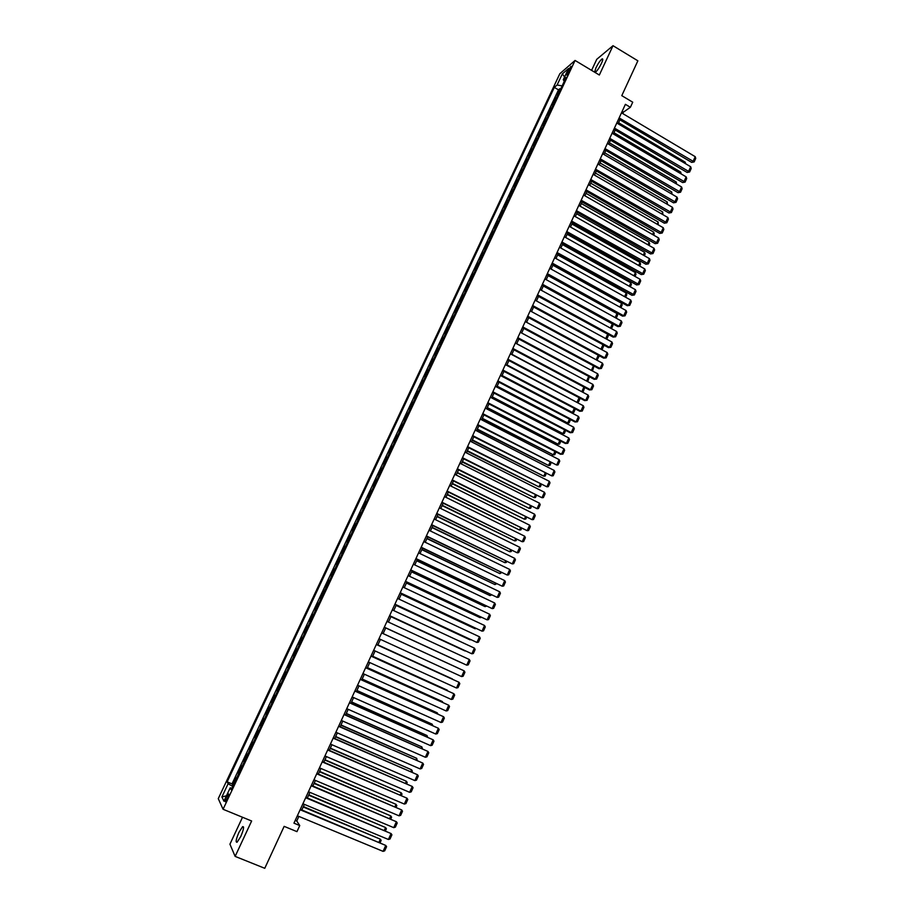 <?xml version="1.0" encoding="UTF-8"?>
<svg xmlns="http://www.w3.org/2000/svg" width="914" height="914" viewBox="0 0 914 914"><rect width="100%" height="100%" fill="white"/><g stroke="black" fill="none" stroke-linecap="round" stroke-linejoin="round"><path stroke-width="1.37" d="M240.793 836.459C243.661 829.638 244.267 826.37 242.598 826.667L238.908 832.426C236.029 839.223 235.424 842.491 237.092 842.24L240.793 836.459M595.048 72.434L595.322 72.32C597.173 70.858 599.218 67.865 601.469 63.34C602.977 59.958 603.171 58.496 602.052 58.942C600.201 60.415 598.156 63.409 595.905 67.91L594.626 72.183M227.358 798.722C228.808 795.329 229.14 793.729 228.351 793.923L226.478 796.905C225.015 800.287 224.684 801.898 225.472 801.715L227.358 798.722M242.518 817.253L229.928 844.193L235.138 856.395L264.763 868.3L284.151 826.359L296.959 831.637L299.758 825.559L296.753 821.012L298.867 816.408M559.836 73.714L218.263 798.642L223.073 809.278L575.066 60.45L559.836 73.714M575.066 60.45L599.344 75.017L613.008 45.7L596.762 59.296L591.587 70.355M613.008 45.7L637.869 60.815L621.783 95.65L632.728 102.197L630.374 107.292L625.404 104.322L293.954 823.16L299.758 825.559M558.568 93.468L556.992 94.759L559.836 88.727L560.59 89.161M556.66 97.512L555.095 98.792L555.849 99.238M555.095 98.792L552.25 104.847L553.804 103.59M549.04 113.736L547.497 114.958L550.354 108.892L551.108 109.337M544.253 123.904L542.733 125.104L545.589 119.014L546.344 119.46M539.454 134.095L537.946 135.272L540.814 129.171L541.568 129.605M534.656 144.321L533.159 145.463L536.027 139.339L536.792 139.785M529.834 154.569L528.349 155.677L531.228 149.542L531.994 149.976M525.002 164.851L523.528 165.925L526.418 159.767L527.184 160.201M520.157 175.157L518.706 176.185L521.597 170.027L522.362 170.461M515.302 185.485L513.862 186.49L516.764 180.309L517.53 180.744M510.435 195.836L509.007 196.807L511.92 190.615L512.685 191.049M505.556 206.221L504.14 207.158L507.064 200.943L507.83 201.377M500.655 216.629L499.261 217.532L502.186 211.305L502.963 211.74M495.754 227.06L494.36 227.94L497.307 221.691L498.073 222.125M490.829 237.526L489.458 238.371L492.406 232.11L493.183 232.533M485.894 248.014L484.546 248.825L487.493 242.541L488.27 242.975M480.958 258.536L479.61 259.313L482.569 253.018L483.346 253.441M476 269.082L474.663 269.824L477.634 263.506L478.41 263.94M471.018 279.65L469.716 280.358L472.687 274.029L473.463 274.451M466.037 290.252L464.746 290.926L467.728 284.585L468.505 285.008M461.044 300.889L459.765 301.517L462.747 295.165L463.535 295.576M456.029 311.537L454.761 312.142L457.765 305.767L458.554 306.19M451.013 322.231L449.757 322.791L452.761 316.393L453.55 316.815M445.975 332.936L444.73 333.473L447.746 327.052L448.546 327.475M440.925 343.675L439.703 344.178L442.719 337.746L443.519 338.169M435.864 354.449L434.653 354.906L437.68 348.463L438.48 348.874M430.78 365.246L429.591 365.669L432.63 359.213L433.43 359.625M425.696 376.077L424.519 376.454L427.558 369.976L428.358 370.399M420.589 386.93L419.435 387.273L422.485 380.784L423.285 381.195M415.47 397.807L414.328 398.127L417.39 391.615L418.189 392.026M410.34 408.718L409.209 409.004L412.283 402.468L413.082 402.88M405.199 419.663L404.079 419.903L407.164 413.357L407.964 413.768M400.035 430.631L398.938 430.837L402.034 424.279L402.834 424.679M394.871 441.633L393.785 441.805L396.882 435.224L397.693 435.624M389.684 452.659L388.621 452.796L391.718 446.192L392.529 446.603M384.486 463.718L383.434 463.809L386.542 457.194L387.353 457.606M379.264 474.812L378.236 474.869L381.355 468.231L382.166 468.631M374.043 485.928L373.026 485.94L376.157 479.29L376.968 479.69M368.799 497.079L367.805 497.056L370.935 490.384L371.758 490.784M363.543 508.253L362.561 508.195L365.703 501.512L366.525 501.9M358.277 519.46L357.305 519.358L360.459 512.663L361.281 513.051M352.987 530.703L352.039 530.566L355.203 523.836L356.026 524.236M347.697 541.968L346.76 541.796L349.936 535.056L350.759 535.444M342.384 553.267L341.47 553.05L344.647 546.286L345.469 546.686M337.049 564.589L336.158 564.338L339.345 557.563L340.179 557.951M331.713 575.957L330.834 575.66L334.033 568.862L334.867 569.251M326.355 587.348L325.498 587.016L328.697 580.196L329.531 580.584M320.985 598.773L320.14 598.396L326.298 587.325M318.837 603.343L317.992 602.954L314.77 609.809L315.616 610.186L314.77 609.809M313.445 614.814L312.622 614.379L309.389 621.246L310.234 621.634M308.041 626.307L307.241 625.839L303.996 632.728L304.842 633.105M302.614 637.835L301.837 637.321L298.581 644.233L299.426 644.61M297.187 649.397L296.422 648.837L293.154 655.772L294.011 656.149M291.737 660.982L290.983 660.388L287.716 667.334L288.573 667.711M286.265 672.613L285.534 671.973L282.266 678.942L283.112 679.319M280.792 684.266L280.072 683.581L276.793 690.573L277.65 690.95M275.297 695.954L274.6 695.234L271.309 702.238L272.166 702.603M269.779 707.664L269.104 706.91L265.803 713.925L266.671 714.302M264.26 719.421L263.598 718.621L260.296 725.659L261.153 726.024M258.719 731.2L258.079 730.355L254.755 737.415L255.623 737.781M253.167 743.013L252.538 742.134L249.214 749.206L250.082 749.583M247.591 754.873L246.986 753.936L243.65 761.031L244.518 761.396M242.004 766.743L241.422 765.772L238.074 772.89L238.942 773.255M568.04 70.721L566.646 75.142L569.571 70.744L570.976 66.311L568.04 70.721L569.239 71.429M231.928 788.188L230.202 787.834L231.185 789.765L566.177 77.267L563.287 79.735L564.281 81.312M230.202 787.834L223.907 801.201L221.908 796.905L228.112 783.732L227.163 781.87L554.318 87.378L557.106 85.002L562.327 73.908L568.565 68.516L563.287 79.735M559.836 88.727L558.5 89.846L232.019 783.892L233.356 785.149M236.406 778.659L235.846 777.643L232.487 784.783M238.645 773.895L238.074 772.89M244.244 761.99L243.65 761.031M249.819 750.12L249.214 749.206M255.383 738.284L254.755 737.415M260.936 726.481L260.296 725.659M266.465 714.714L265.803 713.925M271.995 702.98L271.309 702.238M277.49 691.27L276.793 690.573M282.986 679.593L282.266 678.942M288.458 667.951L287.716 667.334M293.92 656.343L293.154 655.772M299.358 644.77L298.581 644.233M304.785 633.219L303.996 632.728M310.2 621.703L309.389 621.246M323.35 591.564L324.15 591.884M328.697 580.196L329.577 580.504M334.033 568.862L334.924 569.136M339.345 557.563L340.248 557.791M344.647 546.286L345.572 546.481M349.936 535.056L350.873 535.204M355.203 523.836L356.163 523.951M360.459 512.663L361.441 512.731M365.703 501.512L366.697 501.546M370.935 490.384L371.941 490.384M376.157 479.29L377.174 479.256M381.355 468.231L382.395 468.151M386.542 457.194L387.605 457.08M391.718 446.192L392.792 446.043M396.882 435.224L397.967 435.03M402.034 424.279L403.131 424.05M407.164 413.357L408.284 413.094M412.283 402.468L413.425 402.171M417.39 391.615L418.543 391.272M422.485 380.784L423.65 380.407M427.558 369.976L428.746 369.576M432.63 359.213L433.83 358.768M437.68 348.463L438.903 347.983M442.719 337.746L443.953 337.232M447.746 327.052L448.991 326.504M452.761 316.393L454.029 315.81M457.765 305.767L459.045 305.139M462.747 295.165L464.038 294.502M467.728 284.585L469.031 283.888M472.687 274.029L474.012 273.309M477.634 263.506L478.97 262.752M482.569 253.018L483.917 252.218M487.493 242.541L488.864 241.719M492.406 232.11L493.788 231.242M497.307 221.691L498.701 220.8M502.186 211.305L503.591 210.38M507.064 200.943L508.481 199.983M511.92 190.615L513.36 189.621M516.764 180.309L518.215 179.281M521.597 170.027L523.071 168.964M526.418 159.767L527.904 158.682M531.228 149.542L532.725 148.422M536.027 139.339L537.535 138.185M540.814 129.171L542.333 127.983M545.589 119.014L547.12 117.803M550.354 108.892L551.896 107.646M235.138 856.395L251.636 821.001L223.073 809.278M622.788 113.599L623.462 112.125L630.374 107.292M301.837 809.953L304.408 804.377M307.367 797.968L309.937 792.381M312.874 786.017L315.456 780.419M318.369 774.101L320.951 768.48M323.842 762.219L326.435 756.586M329.303 750.36L331.908 744.716M334.752 738.546L337.357 732.891M340.191 726.756L342.796 721.089M345.606 714.999L348.223 709.321M351.01 703.277L353.627 697.588M356.391 691.59L359.031 685.877M361.773 679.925L364.4 674.212M367.131 668.305L369.77 662.57M372.478 656.709L375.117 650.962M377.802 645.147L380.453 639.389M383.115 633.608L385.765 627.861M388.427 622.091L391.066 616.367M393.728 610.586L396.345 604.919M399.007 599.127L401.6 593.494M404.285 587.691L406.856 582.104M409.541 576.288L412.088 570.747M414.773 564.921L417.31 559.414M420.006 553.576L422.519 548.114M425.216 542.265L427.718 536.849M430.414 530.988L432.893 525.607M435.601 519.735L438.057 514.399M440.777 508.515L443.21 503.214M445.929 497.33L448.351 492.075M451.07 486.168L453.481 480.947M456.2 475.04L458.588 469.865M461.319 463.935L463.684 458.805M466.414 452.864L468.768 447.769M471.51 441.828L473.84 436.766M476.582 430.814L478.89 425.798M481.644 419.834L483.94 414.853M486.694 408.878L488.967 403.942M491.732 397.956L493.983 393.054M496.748 387.068L498.987 382.201M501.752 376.191L503.98 371.381M506.756 365.36L508.949 360.573M511.737 354.552L513.919 349.811M516.696 343.767L518.866 339.071M521.654 333.016L523.802 328.354M526.601 322.299L528.738 317.672M531.525 311.605L533.639 307.013M536.449 300.935L538.54 296.376M541.351 290.298L543.43 285.774M546.241 279.684L548.309 275.205M551.119 269.104L553.164 264.66M555.986 258.548L558.008 254.138M560.83 248.014L562.853 243.65M565.675 237.514L567.674 233.184M570.496 227.038L572.484 222.742M575.317 216.595L577.282 212.334M580.116 206.176L582.069 201.948M584.903 195.779L586.834 191.586M589.69 185.416L591.598 181.258M594.454 175.077L596.351 170.952M599.207 164.76L601.081 160.681M603.948 154.477L605.811 150.433M608.667 144.218L610.518 140.208M613.385 133.981L615.225 130.005M618.093 123.778L619.909 119.837M622.16 111.348L623.462 112.125M295.233 820.384L296.753 821.012M562.121 85.893L557.106 85.002M558.5 89.846L554.318 87.378M232.019 783.892L227.163 781.87M228.112 783.732L232.762 786.417M564.589 76.959L562.327 73.908M221.908 796.905L226.432 795.831M621.486 112.822L695.211 156.671L692.949 161.709L691.681 162.395L694.16 161.904L619.132 117.917M618.607 119.06L691.681 162.395M695.211 156.671L695.737 158.385L694.16 161.904M618.584 122.716L685.169 162.155L685.683 163.789M684.689 163.206L685.169 162.155M616.79 123.013L690.687 166.748L688.425 171.798L687.157 172.46L689.636 171.981L614.437 128.109M613.922 129.24L687.157 172.46M690.687 166.748L691.213 168.45L689.636 171.981M612.083 133.215L686.151 176.859L683.878 181.92L682.621 182.56L685.089 182.092L609.718 138.334M609.215 139.431L682.621 182.56M686.151 176.859L686.688 178.55L685.089 182.092M607.364 143.452L681.604 186.982L679.319 192.054L678.074 192.683L680.542 192.214L604.999 148.582M604.497 149.656L678.074 192.683M681.604 186.982L682.141 188.672L680.542 192.214M602.634 153.712L677.034 197.138L674.749 202.223L673.515 202.828L675.983 202.371L600.258 158.853M599.767 159.916L673.515 202.828M677.034 197.138L677.582 198.818L675.983 202.371M613.968 132.724L680.702 172.072L681.147 173.911M680.142 173.317L680.702 172.072M609.341 142.767L676.223 182.012L676.589 184.045M675.572 183.451L676.223 182.012M604.702 152.832L671.733 191.986L672.019 194.202M671.002 193.608L671.733 191.986M600.052 162.921L667.231 201.971L667.426 204.393M666.409 203.799L667.231 201.971M597.882 163.994L672.464 207.318L670.168 212.414L668.945 212.996L671.413 212.551L595.505 169.159M595.037 170.198L668.945 212.996M672.464 207.318L673.012 208.986L671.413 212.551M595.391 173.032L662.73 211.991L662.833 214.607M661.816 214.013L662.73 211.991M593.129 174.311L667.883 217.521L665.586 222.628L664.352 223.199L666.82 222.765L590.752 179.487M590.284 180.504L664.352 223.199M667.883 217.521L668.431 219.189L666.82 222.765M590.718 183.177L658.206 222.033L658.229 224.844M657.2 224.25L658.206 222.033M588.365 184.651L663.278 227.746L660.982 232.876L659.759 233.413L662.227 233.001L585.977 189.838M585.52 190.832L659.759 233.413M663.278 227.746L663.838 229.414L662.227 233.001M586.034 193.345L653.67 232.099L654.218 233.733L653.601 235.104M652.585 234.521L653.67 232.099M583.578 195.025L658.674 238.006L656.366 243.147L655.155 243.672L657.623 243.261L581.19 200.212M580.744 201.194L655.155 243.672M658.674 238.006L659.234 239.662L657.623 243.261M581.338 203.536L649.123 242.199L649.683 243.821L648.974 245.398M647.946 244.815L649.123 242.199M578.791 205.422L654.047 248.288L651.739 253.441L650.539 253.943L652.996 253.544L576.391 210.62M575.946 211.58L650.539 253.943M654.047 248.288L654.618 249.945L652.996 253.544M576.631 213.75L644.564 252.31L645.135 253.932L644.324 255.714M643.296 255.132L644.564 252.31M573.981 215.841L649.42 258.605L647.101 263.769L645.912 264.249L648.369 263.86L571.581 221.062M571.147 221.988L645.912 264.249M649.42 258.605L649.991 260.239L648.369 263.86M571.901 223.987L640.006 262.455L640.565 264.077L639.674 266.054M638.646 265.471L640.006 262.455M569.171 226.284L644.77 268.933L642.451 274.109L641.262 274.577L643.719 274.2L566.749 231.528M566.337 232.43L641.262 274.577M644.77 268.933L645.353 270.578L643.719 274.2M567.171 234.258L635.424 272.623L635.995 274.234L635.001 276.428M633.973 275.845L635.424 272.623M564.338 236.76L640.12 279.296L637.789 284.494L636.612 284.928L639.069 284.562L561.916 242.016M561.504 242.895L636.612 284.928M640.12 279.296L640.691 280.929L639.069 284.562M562.43 244.564L630.831 282.826L631.403 284.425L630.329 286.825M629.289 286.242L630.831 282.826M559.494 247.271L635.447 289.692L633.116 294.891L631.951 295.302L634.396 294.948L557.072 252.527M556.672 253.384L631.951 295.302M635.447 289.692L636.03 291.315L634.396 294.948M557.666 254.88L626.227 293.04L626.81 294.639L625.633 297.244M624.593 296.673L626.227 293.04M554.638 257.794L630.774 300.1L628.432 305.322L627.267 305.71L629.723 305.367L628.432 305.322L552.205 263.072M551.816 263.906L627.267 305.71M630.774 300.1L631.357 301.723L629.723 305.367M552.901 265.231L621.611 303.288L622.194 304.876L620.926 307.698M619.886 307.127L621.611 303.288M549.771 268.35L626.079 310.543L623.725 315.776L622.583 316.153L625.027 315.81L623.725 315.776L547.326 273.64M546.949 274.463L622.583 316.153M626.079 310.543L626.673 312.154L625.027 315.81M548.114 275.605L616.984 313.559L617.578 315.147L616.219 318.175M615.168 317.604L616.984 313.559M544.893 278.941L621.371 321.02L619.018 326.264L617.875 326.606L620.32 326.287L619.018 326.264L542.448 284.243M542.082 285.031L617.875 326.606M621.371 321.02L621.966 322.619L620.32 326.287M543.327 286.002L612.357 323.864L612.951 325.441L611.489 328.674M610.438 328.103L612.357 323.864M539.991 289.555L616.664 331.508L614.299 336.763L613.168 337.095L615.602 336.786L614.299 336.763L537.546 294.868M537.192 295.645L613.168 337.095M616.664 331.508L617.258 333.107L615.602 336.786M538.517 296.433L607.707 334.193L608.301 335.758L606.747 339.208M605.696 338.637L607.707 334.193M535.09 300.192L611.934 342.03L609.558 347.309L608.438 347.617L610.883 347.309L609.558 347.309L532.634 305.527M532.291 306.27L608.438 347.617M611.934 342.03L612.54 343.63L610.883 347.309M600.944 349.205L602.989 344.658M603.114 344.727L603.64 346.098L602.018 349.731M530.166 310.863L607.193 352.587L604.817 357.865L603.697 358.151L606.142 357.865L604.817 357.865L527.698 316.21M527.367 316.93L603.697 358.151M607.193 352.587L607.799 354.175L606.142 357.865M596.179 359.785L598.236 355.203M598.544 355.375L598.978 356.471L596.956 360.207M596.773 360.116L597.345 360.105M525.23 321.557L602.44 363.166L600.052 368.456L598.956 368.719L601.389 368.445L600.052 368.456L522.762 326.926M522.442 327.623L598.956 368.719M602.44 363.166L603.057 364.743L601.389 368.445M591.392 370.399L593.472 365.783M593.974 366.046L592.66 370.513L591.861 370.65M591.632 370.524L592.66 370.513M520.294 332.285L597.676 373.769L595.288 379.082L594.191 379.321L596.625 379.059L595.288 379.082L517.815 337.666M517.507 338.34L594.191 379.321M597.676 373.769L598.293 375.334L596.625 379.059M586.525 381.001L516.73 343.698M589.393 376.751L587.965 380.944L586.639 380.978L588.707 376.385M587.965 380.944L586.731 381.115M515.336 343.036L592.889 384.394L590.501 389.73L589.416 389.947L591.849 389.695L590.501 389.73L512.845 348.428M512.548 349.079L589.416 389.947M592.889 384.394L593.517 385.971L591.849 389.695M581.464 391.535L511.863 354.278M584.8 387.49L583.258 391.409L581.921 391.443L583.909 387.022M583.258 391.409L581.578 391.592M510.355 353.821L588.102 395.065L585.703 400.401L584.629 400.595L587.051 400.355L585.703 400.401L507.864 359.225M507.578 359.853L584.629 400.595M588.102 395.065L588.73 396.619L587.051 400.355M580.173 398.241L578.528 401.897L576.403 402.114L506.973 364.88M578.528 401.897L577.191 401.943L579.11 397.681M505.373 364.629L583.303 405.747L580.893 411.106L579.83 411.277L582.252 411.049L580.893 411.106L502.883 370.044M502.597 370.65L579.83 411.277M583.303 405.747L583.932 407.301L582.252 411.049M501.797 376.1L571.421 412.637L572.461 412.465L502.072 375.517M575.363 408.924L573.798 412.408L572.461 412.465L574.3 408.364M573.798 412.408L571.421 412.637M500.381 375.471L578.482 416.464L576.071 421.834L575.009 421.982L577.442 421.765L576.071 421.834L497.879 380.898M497.604 381.481L575.009 421.982M578.482 416.464L579.122 418.006L577.442 421.765M496.896 386.736L566.68 423.159L567.708 423.011L497.159 386.176M570.542 419.64L569.056 422.954L567.708 423.011L569.479 419.08M569.056 422.954L566.68 423.159M495.365 386.336L573.661 427.204L571.239 432.585L570.187 432.722L572.61 432.505L571.239 432.585L492.852 391.786M492.6 392.334L570.187 432.722M573.661 427.204L574.3 428.746L572.61 432.505M491.983 397.396L561.927 433.716L562.944 433.59L492.235 396.859M565.709 430.38L564.304 433.51L562.944 433.59L564.635 429.831M564.304 433.51L561.927 433.716M490.338 397.236L568.816 437.977L566.394 443.381L565.355 443.484L567.777 443.29L566.394 443.381L487.825 402.697M487.585 403.223L565.355 443.484M568.816 437.977L569.468 439.508L567.777 443.29M487.059 408.09L558.168 444.204L487.288 407.575M560.865 441.154L559.528 444.113L558.168 444.204L559.791 440.605M559.528 444.113L557.163 444.295M485.3 408.158L563.972 448.774L561.539 454.189L560.499 454.269L562.921 454.087L561.539 454.189L482.775 413.642M482.546 414.145L560.499 454.269M563.972 448.774L564.624 450.305L562.921 454.087M482.112 418.806L553.381 454.829L482.341 418.326M555.998 451.95L554.752 454.726L553.381 454.829L554.924 451.402M554.752 454.726L552.376 454.909M480.25 419.115L559.105 459.605L556.66 465.032L477.496 425.09M477.725 424.61L556.66 465.032L558.054 464.918L559.756 461.124L559.105 459.605M477.165 429.557L548.583 465.489L477.371 429.1M551.131 462.781L549.954 465.375L548.583 465.489L550.045 462.233M475.189 430.106L554.227 470.459L551.782 475.908L472.435 436.058M472.652 435.601L551.782 475.908L553.176 475.783L554.889 471.978L554.227 470.459M472.195 440.331L543.773 476.183L472.401 439.897M546.241 473.635L545.155 476.057L543.773 476.183L545.167 473.086M470.104 441.119L549.337 481.347L546.88 486.808L467.362 447.06M467.568 446.638L546.88 486.808L548.286 486.671L550 482.855L549.337 481.347M467.214 451.139L538.94 486.888L467.408 450.728M541.339 484.523L540.334 486.762L538.94 486.888L540.265 483.974M465.02 452.156L544.424 492.258L541.968 497.73L462.278 458.097M462.461 457.697L541.968 497.73L543.384 497.582L545.098 493.754L544.424 492.258M462.221 461.97L534.107 497.639L462.404 461.581M536.427 495.434L535.501 497.49L534.107 497.639L535.341 494.885M459.913 463.227L539.511 503.203L537.044 508.687L457.183 469.156M457.354 468.779L537.044 508.687L538.472 508.527L540.185 504.699L539.511 503.203M457.217 472.835L529.263 508.401L457.388 472.469M531.502 506.367L530.657 508.253L529.263 508.401L530.417 505.83M454.795 474.332L534.587 514.182L532.108 519.678L452.064 480.25M452.224 479.896L532.108 519.678L533.536 519.506L535.261 515.656L534.587 514.182M452.202 483.723L524.396 519.198L452.35 483.38M526.567 517.335L525.801 519.038L524.396 519.198L525.481 516.798M449.665 485.46L529.64 525.173L527.161 530.691L446.935 491.366M447.083 491.047L527.161 530.691L528.6 530.508L530.326 526.647L529.64 525.173M447.163 494.645L519.518 530.029L447.312 494.325M521.62 528.338L520.934 529.846L519.518 530.029L520.523 527.801M444.512 496.622L524.682 536.21L522.202 541.728L441.793 502.517M441.93 502.22L522.202 541.728L523.642 541.534L525.379 537.672L524.682 536.21M442.125 505.591L514.639 540.882L442.25 505.293M516.65 539.363L516.056 540.7L514.639 540.882L515.565 538.826M439.348 507.818L519.712 547.269L517.221 552.81L436.641 513.702M436.766 513.428L517.221 552.81L518.672 552.604L520.409 548.72L519.712 547.269M437.063 516.57L509.738 551.77L437.189 516.296M511.68 550.422L511.166 551.565L509.738 551.77L510.583 549.885M434.173 519.038L514.731 558.351L512.24 563.904L431.465 524.91M431.591 524.659L512.24 563.904L513.691 563.687L515.439 559.802L514.731 558.351M431.991 527.572L504.825 562.681L432.105 527.332M506.687 561.504L506.253 562.464L504.825 562.681L505.591 560.979M428.986 530.291L509.738 569.468L507.236 575.043L426.29 536.152M426.392 535.935L507.236 575.043L508.698 574.815L510.446 570.919L509.738 569.468M426.907 538.609L499.889 573.615L427.009 538.392M501.683 572.621L499.889 573.615L500.586 572.095M423.788 541.579L504.734 580.619L502.22 586.205L421.091 547.429M421.183 547.223L502.22 586.205L503.683 585.965L505.442 582.058L504.734 580.619M421.811 549.668L494.954 584.583L421.891 549.474M496.668 583.772L494.954 584.583L495.559 583.235M418.566 552.89L499.707 591.792L497.193 597.39L415.881 558.728M415.961 558.557L497.193 597.39L498.667 597.139L500.426 593.22L499.707 591.792M416.693 560.762L490.007 595.585L416.773 560.59M491.641 594.945L490.007 595.585L490.532 594.42M413.345 564.235L494.668 603L492.155 608.61L410.649 570.062M410.717 569.913L492.155 608.61L493.629 608.347L495.399 604.428L494.668 603M411.563 571.878L485.037 606.61L411.631 571.741M486.591 606.153L485.037 606.61L485.483 605.616M408.101 575.603L489.618 614.231L487.093 619.863L405.416 581.43M405.473 581.304L487.093 619.863L488.579 619.589L490.35 615.648L489.618 614.231M406.433 583.029L480.067 617.658L406.479 582.915M481.541 617.384L480.067 617.658L480.421 616.859M402.834 587.016L484.557 625.507L482.021 631.151L400.161 592.82M400.206 592.729L482.021 631.151L483.517 630.854L485.3 626.913L484.557 625.507M401.28 594.214L475.074 628.741L401.315 594.123M476.217 628.524L475.074 628.741L475.349 628.124M397.567 598.453L479.484 636.795L476.948 642.462L394.894 604.245M394.917 604.177L476.948 642.462L478.445 642.154L480.227 638.201L479.484 636.795M396.105 605.422L470.07 639.857L396.139 605.365M470.87 639.697L470.264 639.423M392.277 609.912L474.4 648.129L471.853 653.796L389.604 615.705M389.627 615.659L471.853 653.796L473.361 653.487L475.143 649.511L474.4 648.129M390.929 616.664L465.055 650.996L390.941 616.63M386.976 621.417L469.293 659.485L466.734 665.175L384.314 627.187L466.734 665.175L468.254 664.844L470.047 660.868L469.293 659.485M385.731 627.941L460.016 662.17L385.742 627.929M381.652 632.945L464.175 670.865L381.664 632.945M378.99 638.726L461.616 676.577L464.175 670.865L464.929 672.247L463.135 676.234L461.616 676.577M383.126 633.585L457.503 667.768L383.126 633.585M376.328 644.507L459.045 682.29L376.339 644.473M373.655 650.3L456.474 688.002L459.045 682.29L459.811 683.661L458.005 687.659L456.474 688.002M377.905 644.93L452.453 678.976L377.916 644.896M370.981 656.103L453.904 693.737L371.004 656.046M368.296 661.907L451.322 699.473L453.904 693.737L454.669 695.097L452.864 699.107L451.322 699.473M372.661 656.298L447.392 690.23L372.684 656.241M365.623 667.723L448.74 705.22L365.657 667.643M362.938 673.549L446.158 710.966L448.74 705.22L449.517 706.568L447.711 710.589L446.158 710.966M367.405 667.711L442.307 701.506L367.439 667.62M442.045 702.089L442.307 701.506L442.856 702.455M360.242 679.388L443.576 716.725L360.299 679.273M357.557 685.226L440.982 722.494L443.576 716.725L444.353 718.073L442.536 722.106L440.982 722.494M362.138 679.136L437.223 712.806L362.184 679.033M436.869 713.583L437.223 712.806L437.955 714.074M354.861 691.075L438.389 728.264L354.918 690.927M352.153 696.925L435.784 734.045L438.389 728.264L439.166 729.601L437.349 733.645L435.784 734.045M356.848 690.607L432.116 724.139L356.917 690.47M431.682 725.11L432.116 724.139L432.825 725.613M349.445 702.797L433.19 739.837L349.525 702.626M346.737 708.67L430.585 745.641L433.19 739.837L433.979 741.174L432.151 745.218L430.585 745.641M351.547 702.101L426.998 735.507L351.627 701.941M426.472 736.673L426.998 735.507L427.615 737.175M344.03 714.542L427.969 751.445L344.121 714.348M341.31 720.438L425.364 757.26L427.969 751.445L428.769 752.77L426.941 756.826L425.364 757.26M346.235 713.628L421.868 746.898L346.326 713.434M421.263 748.258L421.868 746.898L422.405 748.76M338.591 726.333L422.748 763.076L338.706 726.104M335.872 732.24L420.12 768.914L422.748 763.076L423.548 764.39L421.708 768.468L420.12 768.914M340.911 725.19L416.727 758.323L341.013 724.962M416.03 759.877L416.727 758.323L417.172 760.379M333.142 738.158L417.504 774.752L333.267 737.895M330.411 744.076L414.876 780.59L417.504 774.752L418.304 776.055L416.476 780.145L414.876 780.59M335.564 736.775L411.563 769.782L335.678 736.524M410.786 771.53L411.563 769.782L412.363 771.073L411.928 772.022M327.68 750.006L412.248 786.451L327.818 749.72M324.938 755.947L409.609 792.312L412.248 786.451L413.059 787.742L411.209 791.844L409.609 792.312M330.217 748.395L406.399 781.264L330.342 748.12M405.519 783.207L406.399 781.264L407.198 782.544L406.673 783.709M322.196 761.888L406.97 798.173L322.345 761.568M319.454 767.84L404.331 804.057L406.97 798.173L407.793 799.464L405.942 803.577L404.331 804.057M324.847 760.048L401.212 792.792L324.984 759.751M400.241 794.929L401.212 792.792L402.011 794.06L401.406 795.42M316.712 773.804L401.692 809.941L316.861 773.461M313.959 779.779L399.041 815.836L401.692 809.941L402.514 811.221L400.663 815.345L399.041 815.836M319.454 771.736L396.013 804.331L319.614 771.405M394.951 806.674L396.013 804.331L396.825 805.6L396.116 807.165M311.194 785.754L396.39 821.732L311.366 785.377M308.441 791.741L393.728 827.65L396.39 821.732L397.213 823.011L395.362 827.136L393.728 827.65M314.062 783.447L390.792 815.916L314.222 783.092M389.65 818.453L390.792 815.916L391.615 817.173L390.815 818.944M305.676 797.739L391.078 833.568L305.859 797.339M302.9 803.749L388.416 839.486L391.078 833.568L391.912 834.825L390.05 838.972L388.416 839.486M308.646 795.203L385.571 827.524L308.818 794.814M384.337 830.266L385.571 827.524L386.394 828.769L385.502 830.746M300.135 809.758L385.742 845.427L300.329 809.324M297.358 815.779L383.08 851.368L385.742 845.427L386.588 846.672L384.714 850.831L383.08 851.368M303.208 806.982L380.327 839.166L303.402 806.559M379.002 842.102L380.327 839.166L381.149 840.4L380.167 842.594M556.557 97.592L558.454 93.548M236.36 778.602L238.6 773.827M241.959 766.686L244.198 761.933M247.545 754.804L249.773 750.063M253.121 742.956L255.337 738.226M258.673 731.143L260.89 726.436M264.215 719.364L266.42 714.657M269.733 707.619L271.938 702.923M275.24 695.897L277.445 691.224M280.735 684.22L282.929 679.548M286.219 672.567L288.401 667.917M291.68 660.948L293.862 656.309M297.13 649.351L299.301 644.724M302.557 637.801L304.728 633.185M307.984 626.273L310.143 621.669M313.388 614.779L315.547 610.186M318.769 603.32L320.928 598.739M329.508 580.481L331.645 575.934M334.855 569.114L336.992 564.578M340.191 557.78L342.316 553.244M345.503 546.469L347.628 541.956M350.805 535.193L352.93 530.691M356.094 523.939L358.208 519.449M361.373 512.72L363.475 508.241M366.628 501.535L368.73 497.067M371.872 490.384L373.975 485.928M377.105 479.256L379.196 474.812M382.326 468.151L384.406 463.718M387.525 457.091L389.604 452.67M392.723 446.043L394.791 441.645M397.898 435.041L399.966 430.643M403.063 424.062L405.119 419.675M408.204 413.105L410.26 408.741M413.345 402.183L415.39 397.83M418.463 391.295L420.509 386.942M423.57 380.43L425.616 376.088M428.666 369.599L430.7 365.269M433.75 358.791L435.772 354.472M438.811 348.006L440.834 343.71M443.873 337.255L445.883 332.97M448.911 326.538L450.922 322.254M453.938 315.844L455.949 311.571M458.954 305.173L460.953 300.923M463.958 294.537L465.957 290.298M468.939 283.934L470.939 279.695M473.92 273.343L475.908 269.127M478.879 262.798L480.867 258.582M483.826 252.264L485.802 248.06M488.773 241.764L490.738 237.571M493.697 231.299L495.662 227.118M498.598 220.845L500.564 216.675M503.5 210.437L505.453 206.267M508.39 200.04L510.343 195.893M513.257 189.678L515.21 185.542M518.124 179.338L520.066 175.214M522.968 169.033L524.91 164.908M527.801 158.739L529.732 154.637M532.622 148.491L534.553 144.389M537.443 138.254L539.363 134.164M542.242 128.051L544.15 123.973M547.018 117.872L548.937 113.804M551.793 107.715L553.701 103.659M567.982 73.554L566.988 72.96M243.558 827.044L242.598 826.667M602.783 59.387L602.052 58.942"/></g></svg>
